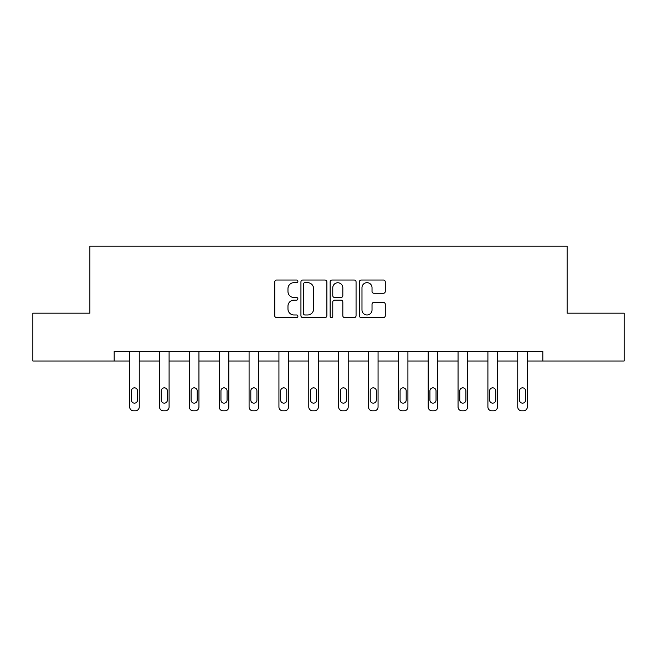 <?xml version="1.0" encoding="UTF-8"?>
<svg xmlns="http://www.w3.org/2000/svg" width="657" height="657" viewBox="0 0 657 657"><rect width="100%" height="100%" fill="white"/><g stroke="black" fill="none" stroke-linecap="round" stroke-linejoin="round"><path stroke-width="0.99" d="M297.884 281.352A1.314 1.314 0 0 0 296.57 280.038L276.613 280.038A1.881 1.881 0 0 0 274.733 281.919L274.733 315.721A1.881 1.881 0 0 0 276.613 317.602L296.57 317.602A1.314 1.314 0 0 0 297.884 316.288A1.314 1.314 0 0 0 296.57 314.974L293.983 314.974A6.012 6.012 0 0 1 287.971 308.962L287.971 306.146A6.012 6.012 0 0 1 293.983 300.134L296.57 300.134A1.314 1.314 0 0 0 297.884 298.82A1.314 1.314 0 0 0 296.57 297.506L293.983 297.506A6.012 6.012 0 0 1 287.971 291.494L287.971 288.678A6.012 6.012 0 0 1 293.983 282.666L296.57 282.666A1.314 1.314 0 0 0 297.884 281.352M383.392 293.277A1.881 1.881 0 0 0 385.273 291.404L385.273 281.919A1.881 1.881 0 0 0 383.392 280.038L361.227 280.038A1.881 1.881 0 0 0 359.354 281.919L359.354 315.721A1.881 1.881 0 0 0 361.227 317.602L383.392 317.602A1.881 1.881 0 0 0 385.273 315.721L385.273 304.265A1.881 1.881 0 0 0 383.392 302.392L373.907 302.392A1.881 1.881 0 0 0 372.026 304.265L372.026 309.948A5.026 5.026 0 0 1 367.008 314.974A5.026 5.026 0 0 1 361.982 309.948L361.982 287.692A5.026 5.026 0 0 1 367.008 282.666A5.026 5.026 0 0 1 372.026 287.692L372.026 291.404A1.881 1.881 0 0 0 373.907 293.277L383.392 293.277M114.178 361.013L32.85 361.013L32.85 313.175L89.878 313.175L89.878 246.194L567.122 246.194L567.122 313.175L624.15 313.175L624.15 361.013L542.822 361.013L542.822 351.446L114.178 351.446L114.178 361.013L129.675 361.013L129.675 406.979A3.827 3.827 0 0 0 133.502 410.806L135.416 410.806A3.827 3.827 0 0 0 139.243 406.979L139.243 361.013L159.528 361.013L159.528 406.979A3.827 3.827 0 0 0 163.355 410.806L165.268 410.806A3.827 3.827 0 0 0 169.095 406.979L169.095 361.013L189.38 361.013L189.38 406.979A3.827 3.827 0 0 0 193.207 410.806L195.121 410.806A3.827 3.827 0 0 0 198.948 406.979L198.948 361.013L219.233 361.013L219.233 406.979A3.827 3.827 0 0 0 223.06 410.806L224.973 410.806A3.827 3.827 0 0 0 228.8 406.979L228.8 361.013L249.085 361.013L249.085 406.979A3.827 3.827 0 0 0 252.912 410.806L254.826 410.806A3.827 3.827 0 0 0 258.653 406.979L258.653 361.013L278.938 361.013L278.938 406.979A3.827 3.827 0 0 0 282.765 410.806L284.678 410.806A3.827 3.827 0 0 0 288.505 406.979L288.505 361.013L308.79 361.013L308.79 406.979A3.827 3.827 0 0 0 312.617 410.806L314.531 410.806A3.827 3.827 0 0 0 318.358 406.979L318.358 351.446M326.858 281.919A1.881 1.881 0 0 0 324.977 280.038L302.811 280.038A1.881 1.881 0 0 0 300.939 281.919L300.939 315.721A1.881 1.881 0 0 0 302.811 317.602L324.977 317.602A1.881 1.881 0 0 0 326.858 315.721L326.858 281.919M332.023 280.038L354.189 280.038A1.881 1.881 0 0 1 356.061 281.919L356.061 315.721A1.881 1.881 0 0 1 354.189 317.602L344.703 317.602A1.881 1.881 0 0 1 342.823 315.721L342.823 302.015A1.881 1.881 0 0 0 340.942 300.134L334.651 300.134A1.881 1.881 0 0 0 332.771 302.015L332.771 316.288A1.314 1.314 0 0 1 331.457 317.602A1.314 1.314 0 0 1 330.143 316.288L330.143 281.919A1.881 1.881 0 0 1 332.023 280.038M318.358 406.979L318.358 361.013L338.642 361.013L338.642 406.979A3.827 3.827 0 0 0 342.469 410.806L344.383 410.806A3.827 3.827 0 0 0 348.21 406.979L348.21 351.446M348.21 406.979L348.21 361.013L368.495 361.013L368.495 406.979A3.827 3.827 0 0 0 372.322 410.806L374.235 410.806A3.827 3.827 0 0 0 378.062 406.979L378.062 351.446M378.062 406.979L378.062 361.013L398.347 361.013L398.347 406.979A3.827 3.827 0 0 0 402.174 410.806L404.088 410.806A3.827 3.827 0 0 0 407.915 406.979L407.915 351.446M407.915 406.979L407.915 361.013L428.2 361.013L428.2 406.979A3.827 3.827 0 0 0 432.027 410.806L433.94 410.806A3.827 3.827 0 0 0 437.767 406.979L437.767 351.446M437.767 406.979L437.767 361.013L458.052 361.013L458.052 406.979A3.827 3.827 0 0 0 461.879 410.806L463.793 410.806A3.827 3.827 0 0 0 467.62 406.979L467.62 351.446M467.62 406.979L467.62 361.013L487.905 361.013L487.905 406.979A3.827 3.827 0 0 0 491.732 410.806L493.645 410.806A3.827 3.827 0 0 0 497.472 406.979L497.472 361.013L517.757 361.013L517.757 406.979A3.827 3.827 0 0 0 521.584 410.806L523.498 410.806A3.827 3.827 0 0 0 527.325 406.979L527.325 361.013L542.822 361.013M304.881 282.666A1.314 1.314 0 0 0 303.567 283.98L303.567 313.66A1.314 1.314 0 0 0 304.881 314.974L307.607 314.974A6.012 6.012 0 0 0 313.611 308.962L313.611 288.678A6.012 6.012 0 0 0 307.607 282.666L304.881 282.666M342.823 287.782A5.026 5.026 0 0 0 337.797 282.765A5.026 5.026 0 0 0 332.771 287.782L332.771 295.625A1.881 1.881 0 0 0 334.651 297.506L340.942 297.506A1.881 1.881 0 0 0 342.823 295.625L342.823 287.782M139.243 351.446L139.243 406.979M129.675 351.446L129.675 406.979M137.527 400.088A3.063 3.063 0 0 1 134.463 403.152A3.063 3.063 0 0 1 131.4 400.088L131.4 390.899A3.063 3.063 0 0 1 134.463 387.844A3.063 3.063 0 0 1 137.527 390.899L137.527 400.088M133.502 410.806L135.416 410.806M169.095 351.446L169.095 406.979M159.528 351.446L159.528 406.979M167.379 400.088A3.063 3.063 0 0 1 164.316 403.152A3.063 3.063 0 0 1 161.252 400.088L161.252 390.899A3.063 3.063 0 0 1 164.316 387.844A3.063 3.063 0 0 1 167.379 390.899L167.379 400.088M163.355 410.806L165.268 410.806M198.948 351.446L198.948 406.979M189.38 351.446L189.38 406.979M197.231 400.088A3.063 3.063 0 0 1 194.168 403.152A3.063 3.063 0 0 1 191.105 400.088L191.105 390.899A3.063 3.063 0 0 1 194.168 387.844A3.063 3.063 0 0 1 197.231 390.899L197.231 400.088M193.207 410.806L195.121 410.806M228.8 351.446L228.8 406.979M219.233 351.446L219.233 406.979M227.076 400.088A3.063 3.063 0 0 1 224.021 403.152A3.063 3.063 0 0 1 220.957 400.088L220.957 390.899A3.063 3.063 0 0 1 224.021 387.844A3.063 3.063 0 0 1 227.076 390.899L227.076 400.088M223.06 410.806L224.973 410.806M258.653 351.446L258.653 406.979M249.085 351.446L249.085 406.979M256.928 400.088A3.063 3.063 0 0 1 253.873 403.152A3.063 3.063 0 0 1 250.81 400.088L250.81 390.899A3.063 3.063 0 0 1 253.873 387.844A3.063 3.063 0 0 1 256.928 390.899L256.928 400.088M252.912 410.806L254.826 410.806M288.505 351.446L288.505 406.979M278.938 351.446L278.938 406.979M286.781 400.088A3.063 3.063 0 0 1 283.725 403.152A3.063 3.063 0 0 1 280.662 400.088L280.662 390.899A3.063 3.063 0 0 1 283.725 387.844A3.063 3.063 0 0 1 286.781 390.899L286.781 400.088M282.765 410.806L284.678 410.806M308.79 351.446L308.79 406.979M316.633 400.088A3.063 3.063 0 0 1 313.578 403.152A3.063 3.063 0 0 1 310.515 400.088L310.515 390.899A3.063 3.063 0 0 1 313.578 387.844A3.063 3.063 0 0 1 316.633 390.899L316.633 400.088M338.642 351.446L338.642 406.979M346.485 400.088A3.063 3.063 0 0 1 343.422 403.152A3.063 3.063 0 0 1 340.367 400.088L340.367 390.899A3.063 3.063 0 0 1 343.422 387.844A3.063 3.063 0 0 1 346.485 390.899L346.485 400.088M368.495 351.446L368.495 406.979M376.338 400.088A3.063 3.063 0 0 1 373.275 403.152A3.063 3.063 0 0 1 370.22 400.088L370.22 390.899A3.063 3.063 0 0 1 373.275 387.844A3.063 3.063 0 0 1 376.338 390.899L376.338 400.088M398.347 351.446L398.347 406.979M406.19 400.088A3.063 3.063 0 0 1 403.127 403.152A3.063 3.063 0 0 1 400.072 400.088L400.072 390.899A3.063 3.063 0 0 1 403.127 387.844A3.063 3.063 0 0 1 406.19 390.899L406.19 400.088M428.2 351.446L428.2 406.979M436.043 400.088A3.063 3.063 0 0 1 432.979 403.152A3.063 3.063 0 0 1 429.924 400.088L429.924 390.899A3.063 3.063 0 0 1 432.979 387.844A3.063 3.063 0 0 1 436.043 390.899L436.043 400.088M458.052 351.446L458.052 406.979M465.895 400.088A3.063 3.063 0 0 1 462.832 403.152A3.063 3.063 0 0 1 459.769 400.088L459.769 390.899A3.063 3.063 0 0 1 462.832 387.844A3.063 3.063 0 0 1 465.895 390.899L465.895 400.088M312.617 410.806L314.531 410.806M342.469 410.806L344.383 410.806M372.322 410.806L374.235 410.806M402.174 410.806L404.088 410.806M432.027 410.806L433.94 410.806M461.879 410.806L463.793 410.806M497.472 351.446L497.472 406.979M487.905 351.446L487.905 406.979M495.748 400.088A3.063 3.063 0 0 1 492.684 403.152A3.063 3.063 0 0 1 489.621 400.088L489.621 390.899A3.063 3.063 0 0 1 492.684 387.844A3.063 3.063 0 0 1 495.748 390.899L495.748 400.088M491.732 410.806L493.645 410.806M527.325 351.446L527.325 406.979M517.757 351.446L517.757 406.979M525.6 400.088A3.063 3.063 0 0 1 522.537 403.152A3.063 3.063 0 0 1 519.473 400.088L519.473 390.899A3.063 3.063 0 0 1 522.537 387.844A3.063 3.063 0 0 1 525.6 390.899L525.6 400.088M521.584 410.806L523.498 410.806"/></g></svg>
